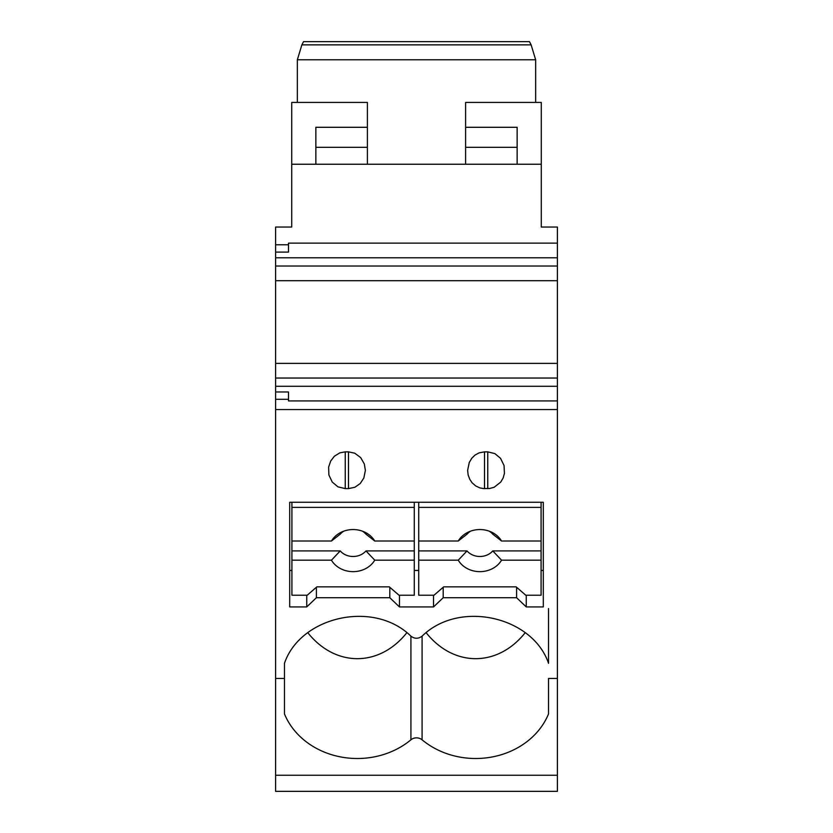 <?xml version="1.0" encoding="UTF-8"?>
<svg xmlns="http://www.w3.org/2000/svg" width="833" height="833" viewBox="0 0 833 833"><rect width="100%" height="100%" fill="white"/><g stroke="black" fill="none" stroke-linecap="round" stroke-linejoin="round"><path stroke-width="1.25" d="M288.489 399.299L288.489 400.933L557.392 400.933L557.392 678.468L548.53 678.468L548.53 713.912A77.292 66.932 -0 0 1 422.081 739.808A8.049 6.976 180 0 0 410.919 739.808A77.292 66.932 180 0 1 284.469 713.912L284.469 678.468L275.608 678.468L275.608 399.299L288.489 399.299L288.489 391.968L275.608 391.968L275.608 227.034L291.717 227.034L291.717 206.157M275.608 678.468L275.608 791.35L557.392 791.35L557.392 678.468M275.608 391.968L275.608 399.299M275.608 378.036L557.392 378.036L557.392 227.034L541.283 227.034L541.283 206.157M557.392 378.036L557.392 386.283L275.608 386.283M288.489 400.933L557.392 400.933L557.392 386.283M367.395 164.236L367.395 102.417L291.717 102.417L291.717 164.236L541.283 164.236L541.283 227.034M291.717 164.236L291.717 227.034M275.608 244.767L288.489 244.767L288.489 252.097L275.608 252.097M288.489 243.132L557.392 243.132L288.489 243.132L288.489 244.767M275.608 363.375L557.392 363.375M275.608 280.7L557.392 280.7M367.395 127.293L315.863 127.293L315.863 164.236M367.395 147.316L315.863 147.316M465.605 164.236L465.605 127.293L517.137 127.293L517.137 164.236M465.605 127.293L465.605 102.417L541.283 102.417L541.283 164.236M465.605 147.316L517.137 147.316M301.869 44.857L303.535 41.65L529.465 41.65L531.131 44.857L535.65 59.778L297.35 59.778L301.869 44.857L531.131 44.857M297.35 102.417L297.35 59.778M535.65 102.417L535.65 59.778M275.608 257.782L557.392 257.782M316.405 597.719L389.802 597.719L399.465 606.934L433.535 606.934L443.198 597.719L516.595 597.719L526.258 606.934L543.303 606.934L543.303 502.268L289.697 502.268L289.697 606.934L306.742 606.934L316.405 597.719L316.405 587.265M348.475 488.607L354.879 487.263L360.231 483.515L363.854 477.996L365.375 470.395L364.323 463.981L360.658 457.588L354.764 453.204L348.475 451.861L348.475 488.607L345.247 488.607L345.247 451.861L339.812 452.85L334.356 456.255L330.701 461.003L328.619 467.094L328.879 474.977L332.252 482.078L337.979 486.857L345.247 488.607M348.475 451.861L345.247 451.861M487.753 488.607L487.753 451.861L494.885 453.61L500.529 458.306L504.059 465.532L504.423 473.456L503.132 477.996L500.737 482.099L494.156 487.263L489.627 488.492L483.588 488.575L479.881 487.909L475.633 485.899L472.124 482.807L469.822 479.412L468.156 474.977L467.625 470.395L469.271 462.461L471.759 458.285L475.049 455.068L479.09 452.85L484.525 451.861L484.525 488.607M487.753 451.861L484.525 451.861M284.469 678.468L284.469 663.318C300.234 616.649 373.621 599.521 410.919 636.173C414.636 638.921 418.364 638.921 422.081 636.173C459.379 599.521 532.766 616.649 548.53 663.318L548.53 608.548M306.742 606.934L306.742 595.22M291.914 570.449L289.697 570.449L289.697 502.268M389.802 597.719L389.802 587.265M399.465 606.934L399.465 595.22M433.535 606.934L433.535 595.22M418.718 570.449L414.282 570.449M443.198 597.719L443.198 587.265M516.595 597.719L516.595 587.265M526.258 606.934L526.258 595.22M543.303 502.268L543.303 570.449L541.086 570.449M414.282 560.182L414.282 595.22L398.986 595.22L389.334 586.859L316.873 586.859L307.21 595.22L291.914 595.22L291.914 560.182L331.461 560.182A24.303 21.054 180 0 0 353.098 571.646A24.303 21.054 180 0 0 374.735 560.182L414.282 560.182L414.282 502.268M291.914 560.182L291.914 550.915L340.218 550.915A16.098 13.942 180 0 0 365.979 550.915L374.735 560.182M291.914 502.268L291.914 550.915M331.461 560.182L340.218 550.915M365.979 550.915L414.282 550.915M414.282 541.013L374.735 541.013L365.979 534.182A16.098 13.942 180 0 0 362.345 531.131M343.852 531.131A16.098 13.942 180 0 0 340.218 534.182L331.461 541.013L291.914 541.013M414.282 507.37L291.914 507.37M374.735 541.013A24.303 21.054 180 0 0 364.531 532.027A24.303 21.054 180 0 0 341.665 532.027A24.303 21.054 180 0 0 331.461 541.013M541.086 502.268L541.086 595.22L525.79 595.22L516.127 586.859L443.666 586.859L434.014 595.22L418.718 595.22L418.718 550.915L467.021 550.915A16.098 13.942 180 0 0 492.782 550.915L541.086 550.915M541.086 507.37L418.718 507.37L418.718 550.915M418.718 507.37L418.718 502.268M418.718 560.182L458.265 560.182L467.021 550.915M458.265 560.182A24.303 21.054 180 0 0 479.902 571.646A24.303 21.054 180 0 0 501.539 560.182L541.086 560.182M541.086 541.013L501.539 541.013A24.303 21.054 180 0 0 491.335 532.027A24.303 21.054 180 0 0 468.469 532.027A24.303 21.054 180 0 0 458.265 541.013L418.718 541.013M501.539 541.013L492.782 534.182A16.098 13.942 180 0 0 489.148 531.131M470.655 531.131A16.098 13.942 180 0 0 467.021 534.182L458.265 541.013M492.782 550.915L501.539 560.182M426.204 632.768C453.714 667.306 497.624 667.306 525.144 632.768M406.796 632.768C379.286 667.306 335.376 667.306 307.856 632.768M557.392 409.565L275.608 409.565M275.608 266.029L557.392 266.029M275.608 775.252L557.392 775.252M422.081 636.173L422.081 739.808M410.919 636.173L410.919 739.808"/></g></svg>
